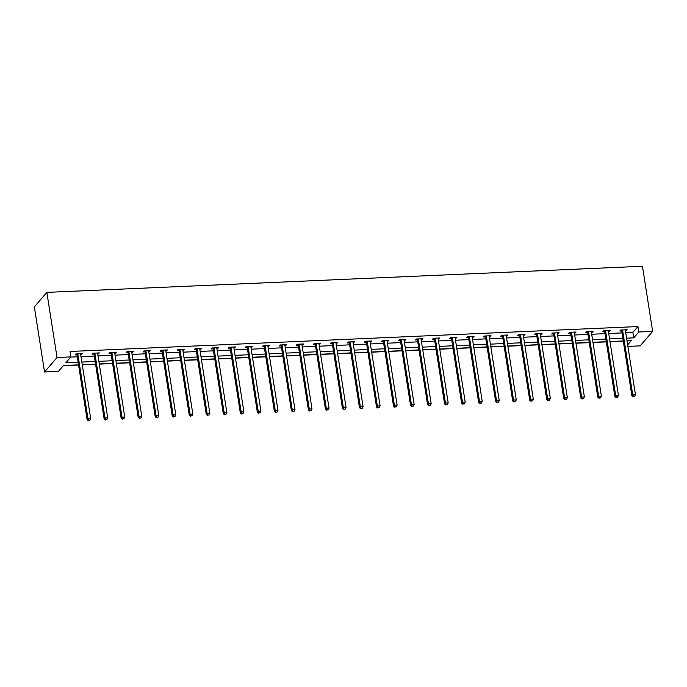 <?xml version="1.0" encoding="UTF-8"?>
<svg xmlns="http://www.w3.org/2000/svg" width="687" height="687" viewBox="0 0 687 687"><rect width="100%" height="100%" fill="white"/><g stroke="black" fill="none" stroke-linecap="round" stroke-linejoin="round"><path stroke-width="1.03" d="M78.533 364.857L63.47 365.518L58.404 371.384L44.552 371.993L34.35 306.866L46.845 292.379L642.448 266.255L652.65 331.383L638.79 331.984L637.94 326.557L70.057 351.469L70.907 356.897L65.84 362.77L78.12 362.238M652.65 331.383L640.155 345.87L627.884 346.403M63.307 365.707L78.558 365.037M82.285 364.874L95.587 364.29M99.306 364.127L112.608 363.543M116.326 363.38L129.637 362.796M133.355 362.633L146.657 362.049M150.376 361.886L163.678 361.302M167.396 361.139L180.707 360.555M184.425 360.392L197.727 359.808M201.446 359.644L214.748 359.061M218.466 358.897L231.777 358.313M235.495 358.15L248.797 357.575M252.515 357.412L265.817 356.828M269.536 356.665L282.846 356.081M286.565 355.918L299.867 355.334M303.585 355.17L316.887 354.586M320.606 354.423L333.916 353.839M337.635 353.676L350.937 353.092M354.655 352.929L367.957 352.345M371.684 352.182L384.986 351.598M388.705 351.435L402.007 350.851M405.725 350.688L419.036 350.104M422.754 349.941L436.056 349.357M439.774 349.194L453.077 348.61M456.795 348.446L470.106 347.862M473.824 347.699L487.126 347.115M490.844 346.952L504.146 346.368M507.865 346.205L521.175 345.621M524.894 345.458L538.196 344.874M541.914 344.711L555.216 344.127M558.935 343.964L572.245 343.38M575.964 343.217L589.266 342.633M592.984 342.47L606.286 341.886M610.004 341.722L623.315 341.138M70.735 357.094L77.27 356.811M80.989 356.647L94.299 356.064M98.018 355.9L111.32 355.316M115.038 355.153L128.34 354.569M132.059 354.406L145.369 353.822M149.088 353.659L162.39 353.075M166.108 352.912L179.41 352.328M183.137 352.165L196.439 351.581M200.157 351.418L213.459 350.834M217.178 350.671L230.488 350.087M234.207 349.923L247.509 349.339M251.227 349.176L264.529 348.592M268.248 348.429L281.558 347.845M285.277 347.682L298.579 347.098M302.297 346.935L315.599 346.351M319.318 346.188L332.628 345.604M336.347 345.441L349.649 344.857M353.367 344.694L366.669 344.11M370.387 343.947L383.698 343.363M387.416 343.199L400.719 342.615M404.437 342.452L417.739 341.868M421.466 341.705L434.768 341.121M438.486 340.958L451.788 340.374M455.507 340.211L468.809 339.627M472.536 339.464L485.838 338.88M489.556 338.717L502.858 338.133M506.577 337.97L519.887 337.394M523.606 337.231L536.908 336.647M540.626 336.484L553.928 335.9M557.646 335.737L570.957 335.153M574.676 334.99L587.978 334.406M591.696 334.243L604.998 333.659M608.716 333.496L622.027 332.912M625.745 332.748L632.873 332.431L637.94 326.557M625.436 330.782L627.197 329.76L620.653 330.052L619.803 331.031L621.572 330.954M608.416 331.529L610.176 330.507L603.624 330.799L602.782 331.778L604.551 331.701M591.387 332.276L593.156 331.254L586.604 331.546L585.762 332.525L587.522 332.448M574.366 333.023L576.127 332.001L569.583 332.293L568.733 333.272L570.502 333.195M557.346 333.77L559.106 332.748L552.554 333.04L551.713 334.019L553.482 333.942M540.317 334.517L542.077 333.496L535.534 333.788L534.692 334.767L536.453 334.689M523.296 335.265L525.057 334.243L518.513 334.535L517.663 335.514L519.432 335.436M506.267 336.012L508.037 334.99L501.484 335.282L500.643 336.252L502.412 336.175M489.247 336.759L491.007 335.737L484.464 336.02L483.622 336.999L485.383 336.922M472.227 337.506L473.987 336.484L467.443 336.767L466.593 337.746L468.362 337.669M455.198 338.253L456.967 337.231L450.414 337.515L449.573 338.493L451.342 338.416M438.177 339L439.938 337.978L433.394 338.262L432.552 339.241L434.313 339.163M421.157 339.747L422.917 338.725L416.374 339.009L415.523 339.988L417.292 339.91M404.128 340.494L405.897 339.472L399.345 339.756L398.503 340.735L400.272 340.658M387.107 341.241L388.868 340.22L382.324 340.503L381.483 341.482L383.243 341.405M370.087 341.98L371.847 340.967L365.295 341.25L364.453 342.229L366.223 342.152M353.058 342.727L354.827 341.714L348.275 341.997L347.433 342.976L349.194 342.899M336.037 343.474L337.798 342.461L331.254 342.744L330.404 343.723L332.173 343.646M319.017 344.221L320.777 343.208L314.225 343.491L313.384 344.47L315.153 344.393M301.988 344.968L303.757 343.955L297.205 344.239L296.363 345.218L298.124 345.14M284.968 345.716L286.728 344.702L280.184 344.986L279.334 345.965L281.103 345.887M267.939 346.463L269.708 345.449L263.155 345.733L262.314 346.712L264.083 346.634M250.918 347.21L252.679 346.196L246.135 346.48L245.293 347.459L247.054 347.382M233.898 347.957L235.658 346.944L229.115 347.227L228.264 348.206L230.033 348.129M216.869 348.704L218.638 347.682L212.085 347.974L211.244 348.953L213.013 348.876M199.848 349.451L201.609 348.429L195.065 348.721L194.223 349.7L195.984 349.623M182.828 350.198L184.588 349.176L178.045 349.468L177.194 350.447L178.964 350.37M165.799 350.945L167.568 349.923L161.016 350.215L160.174 351.194L161.943 351.117M148.778 351.692L150.539 350.671L143.995 350.963L143.154 351.942L144.914 351.864M131.758 352.44L133.518 351.418L126.975 351.71L126.125 352.689L127.894 352.611M114.729 353.187L116.498 352.165L109.946 352.457L109.104 353.436L110.873 353.358M97.709 353.934L99.469 352.912L92.925 353.204L92.075 354.183L93.844 354.106M80.688 354.681L82.449 353.659L75.896 353.951L75.055 354.93L76.824 354.853M70.907 356.897L57.047 357.506L46.845 292.379M57.047 357.506L44.552 371.993M627.643 344.908L631.362 340.597L626.999 340.795M623.281 340.958L609.979 341.542M606.26 341.705L592.958 342.289M589.24 342.452L575.929 343.036M572.211 343.199L558.909 343.783M555.19 343.947L541.888 344.531M538.17 344.694L524.859 345.278M521.141 345.441L507.839 346.016M504.121 346.179L490.819 346.763M487.1 346.926L473.79 347.51M470.071 347.674L456.769 348.257M453.051 348.421L439.749 349.005M436.03 349.168L422.72 349.752M419.001 349.915L405.699 350.499M401.981 350.662L388.679 351.246M384.952 351.409L371.65 351.993M367.931 352.156L354.629 352.74M350.911 352.903L337.6 353.487M333.882 353.65L320.58 354.234M316.862 354.398L303.56 354.981M299.841 355.145L286.531 355.729M282.812 355.892L269.51 356.476M265.792 356.639L252.49 357.223M248.771 357.386L235.461 357.97M231.742 358.133L218.44 358.717M214.722 358.88L201.42 359.464M197.701 359.627L184.391 360.211M180.672 360.374L167.37 360.958M163.652 361.122L150.35 361.705M146.623 361.869L133.321 362.453M129.603 362.616L116.301 363.2M112.582 363.363L99.28 363.947M95.553 364.11L82.251 364.694M626.596 338.176L633.723 337.858L638.79 331.984M81.839 362.075L95.15 361.491M98.868 361.328L112.17 360.744M115.888 360.581L129.19 359.997M132.909 359.833L146.219 359.249M149.938 359.086L163.24 358.502M166.958 358.339L180.26 357.755M183.987 357.592L197.289 357.008M201.008 356.845L214.31 356.261M218.028 356.098L231.33 355.514M235.057 355.351L248.359 354.767M252.077 354.604L265.38 354.02M269.098 353.857L282.409 353.273M286.127 353.109L299.429 352.525M303.147 352.362L316.449 351.778M320.168 351.615L333.478 351.031M337.197 350.868L350.499 350.284M354.217 350.121L367.519 349.537M371.238 349.374L384.548 348.79M388.267 348.627L401.569 348.043M405.287 347.88L418.589 347.296M422.307 347.133L435.618 346.549M439.337 346.385L452.639 345.801M456.357 345.638L469.659 345.054M473.386 344.891L486.688 344.307M490.406 344.144L503.708 343.56M507.427 343.397L520.737 342.822M524.456 342.658L537.758 342.074M541.476 341.911L554.778 341.327M558.497 341.164L571.807 340.58M575.526 340.417L588.828 339.833M592.546 339.67L605.848 339.086M609.567 338.923L622.877 338.339M632.873 332.431L633.723 337.858M626.209 329.803L626.355 330.739M609.18 330.55L609.335 331.486M592.16 331.297L592.306 332.233M575.139 332.044L575.285 332.98M558.11 332.791L558.256 333.727M541.09 333.538L541.236 334.475M524.069 334.286L524.215 335.222M507.04 335.033L507.186 335.969M490.02 335.78L490.166 336.716M472.999 336.527L473.145 337.463M455.97 337.274L456.116 338.21M438.95 338.021L439.096 338.957M421.93 338.768L422.076 339.704M404.901 339.515L405.047 340.451M387.88 340.263L388.026 341.199M370.86 341.01L371.006 341.946M353.831 341.757L353.977 342.693M336.81 342.504L336.956 343.44M319.781 343.251L319.936 344.187M302.761 343.998L302.907 344.934M285.74 344.745L285.886 345.681M268.711 345.492L268.857 346.428M251.691 346.239L251.837 347.175M234.671 346.987L234.817 347.914M217.642 347.734L217.788 348.661M200.621 348.481L200.767 349.408M183.601 349.219L183.747 350.155M166.572 349.966L166.718 350.902M149.551 350.714L149.697 351.65M132.531 351.461L132.677 352.397M115.502 352.208L115.648 353.144M98.481 352.955L98.627 353.891M81.461 353.702L81.607 354.638M622.645 330.533L621.804 331.512L631.868 395.772L632.71 394.793L622.645 330.533A1.151 1.03 40.8 0 0 622.508 330.129L622.413 329.975M633.5 396.459L634.59 396.408L633.5 396.459L632.71 394.793L635.441 394.673L625.376 330.413A1.151 1.03 40.8 0 1 625.393 330L625.436 329.837M621.804 331.512A1.151 1.03 40.8 0 0 621.666 331.108L621.048 330.035M631.868 395.772L633.156 396.854M634.59 396.408L635.441 394.673M605.625 331.28L604.783 332.259L614.848 396.519L615.689 395.54L605.625 331.28A1.151 1.03 40.8 0 0 605.487 330.876L605.393 330.722M616.471 397.206L617.57 397.155L616.471 397.206L615.689 395.54L618.42 395.42L608.356 331.16A1.151 1.03 40.8 0 1 608.373 330.748L608.407 330.584M604.783 332.259A1.151 1.03 40.8 0 0 604.637 331.855L604.028 330.782M614.848 396.519L616.136 397.593M617.57 397.155L618.42 395.42M588.604 332.027L587.754 333.006L597.819 397.258L598.669 396.287L588.604 332.027A1.151 1.03 40.8 0 0 588.458 331.623L588.373 331.469M599.45 397.953L600.541 397.902L599.45 397.953L598.669 396.287L601.391 396.167L591.327 331.907A1.151 1.03 40.8 0 1 591.344 331.495L591.387 331.332M587.754 333.006A1.151 1.03 40.8 0 0 587.617 332.602L586.999 331.529M597.819 397.258L599.116 398.34M600.541 397.902L601.391 396.167M571.575 332.774L570.734 333.753L580.798 398.005L581.64 397.026L571.575 332.774A1.151 1.03 40.8 0 0 571.438 332.371L571.344 332.216M582.43 398.7L583.521 398.649L582.43 398.7L581.64 397.026L584.371 396.914L574.306 332.654A1.151 1.03 40.8 0 1 574.323 332.242L574.358 332.079M570.734 333.753A1.151 1.03 40.8 0 0 570.596 333.35L569.978 332.276M580.798 398.005L582.087 399.087M583.521 398.649L584.371 396.914M554.555 333.521L553.713 334.5L563.778 398.752L564.62 397.773L554.555 333.521A1.151 1.03 40.8 0 0 554.409 333.118L554.323 332.963M565.401 399.448L566.492 399.396L565.401 399.448L564.62 397.773L567.35 397.661L557.286 333.401A1.151 1.03 40.8 0 1 557.303 332.989L557.337 332.826M553.713 334.5A1.151 1.03 40.8 0 0 553.567 334.097L552.958 333.023M563.778 398.752L565.066 399.834M566.492 399.396L567.35 397.661M537.535 334.268L536.684 335.247L546.749 399.499L547.591 398.52L537.535 334.268A1.151 1.03 40.8 0 0 537.389 333.865L537.303 333.71M548.381 400.195L549.471 400.143L548.381 400.195L547.591 398.52L550.321 398.4L540.257 334.148A1.151 1.03 40.8 0 1 540.274 333.736L540.317 333.573M536.684 335.247A1.151 1.03 40.8 0 0 536.547 334.844L535.929 333.77M546.749 399.499L548.046 400.581M549.471 400.143L550.321 398.4M520.506 335.016L519.664 335.995L529.729 400.246L530.57 399.267L520.506 335.016A1.151 1.03 40.8 0 0 520.368 334.612L520.274 334.457M531.36 400.942L532.451 400.89L531.36 400.942L530.57 399.267L533.301 399.147L523.236 334.895A1.151 1.03 40.8 0 1 523.254 334.483L523.288 334.32M519.664 335.995A1.151 1.03 40.8 0 0 519.518 335.591L518.908 334.517M529.729 400.246L531.017 401.328M532.451 400.89L533.301 399.147M503.485 335.754L502.644 336.733L512.7 400.993L513.55 400.014L503.485 335.754A1.151 1.03 40.8 0 0 503.339 335.359L503.253 335.196M514.331 401.689L515.422 401.637L514.331 401.689L513.55 400.014L516.272 399.894L506.216 335.642A1.151 1.03 40.8 0 1 506.225 335.23L506.267 335.067M502.644 336.733A1.151 1.03 40.8 0 0 502.498 336.338L501.888 335.256M512.7 400.993L513.996 402.075M515.422 401.637L516.272 399.894M486.465 336.501L485.615 337.48L495.679 401.74L496.521 400.761L486.465 336.501A1.151 1.03 40.8 0 0 486.319 336.106L486.233 335.943M497.311 402.436L498.401 402.384L497.311 402.436L496.521 400.761L499.251 400.641L489.187 336.39A1.151 1.03 40.8 0 1 489.204 335.977L489.247 335.814M485.615 337.48A1.151 1.03 40.8 0 0 485.477 337.085L484.859 336.003M495.679 401.74L496.976 402.822M498.401 402.384L499.251 400.641M469.436 337.248L468.594 338.227L478.659 402.488L479.5 401.509L469.436 337.248A1.151 1.03 40.8 0 0 469.298 336.853L469.204 336.69M480.29 403.183L481.381 403.132L480.29 403.183L479.5 401.509L482.231 401.388L472.167 337.128A1.151 1.03 40.8 0 1 472.184 336.724L472.218 336.561M468.594 338.227A1.151 1.03 40.8 0 0 468.448 337.832L467.838 336.75M478.659 402.488L479.947 403.57M481.381 403.132L482.231 401.388M452.415 337.995L451.574 338.974L461.63 403.235L462.48 402.256L452.415 337.995A1.151 1.03 40.8 0 0 452.269 337.6L452.183 337.437M463.261 403.93L464.352 403.879L463.261 403.93L462.48 402.256L465.202 402.135L455.146 337.875A1.151 1.03 40.8 0 1 455.155 337.472L455.198 337.308M451.574 338.974A1.151 1.03 40.8 0 0 451.428 338.579L450.809 337.497M461.63 403.235L462.926 404.317M464.352 403.879L465.202 402.135M435.395 338.743L434.545 339.722L444.609 403.982L445.451 403.003L435.395 338.743A1.151 1.03 40.8 0 0 435.249 338.348L435.163 338.184M446.241 404.677L447.331 404.626L446.241 404.677L445.451 403.003L448.182 402.883L438.117 338.622A1.151 1.03 40.8 0 1 438.134 338.219L438.177 338.056M434.545 339.722A1.151 1.03 40.8 0 0 434.407 339.326L433.789 338.244M444.609 403.982L445.906 405.064M447.331 404.626L448.182 402.883M418.366 339.49L417.524 340.469L427.589 404.729L428.43 403.75L418.366 339.49A1.151 1.03 40.8 0 0 418.228 339.095L418.134 338.931M429.22 405.424L430.311 405.373L429.22 405.424L428.43 403.75L431.161 403.63L421.097 339.369A1.151 1.03 40.8 0 1 421.114 338.966L421.148 338.803M417.524 340.469A1.151 1.03 40.8 0 0 417.378 340.074L416.769 338.992M427.589 404.729L428.877 405.811M430.311 405.373L431.161 403.63M401.345 340.237L400.504 341.216L410.56 405.476L411.41 404.497L401.345 340.237A1.151 1.03 40.8 0 0 401.199 339.833L401.114 339.679M412.191 406.163L413.282 406.12L412.191 406.163L411.41 404.497L414.132 404.377L404.076 340.117A1.151 1.03 40.8 0 1 404.085 339.713L404.128 339.55M400.504 341.216A1.151 1.03 40.8 0 0 400.358 340.812L399.74 339.739M410.56 405.476L411.857 406.558M413.282 406.12L414.132 404.377M384.325 340.984L383.475 341.963L393.539 406.223L394.381 405.244L384.325 340.984A1.151 1.03 40.8 0 0 384.179 340.58L384.093 340.426M395.171 406.91L396.262 406.867L395.171 406.91L394.381 405.244L397.112 405.124L387.047 340.864A1.151 1.03 40.8 0 1 387.064 340.46L387.107 340.297M383.475 341.963A1.151 1.03 40.8 0 0 383.337 341.559L382.719 340.486M393.539 406.223L394.836 407.305M396.262 406.867L397.112 405.124M367.296 341.731L366.454 342.71L376.519 406.97L377.361 405.991L367.296 341.731A1.151 1.03 40.8 0 0 367.159 341.327L367.064 341.173M378.142 407.657L379.241 407.614L378.142 407.657L377.361 405.991L380.091 405.871L370.027 341.611A1.151 1.03 40.8 0 1 370.044 341.207L370.078 341.044M366.454 342.71A1.151 1.03 40.8 0 0 366.308 342.306L365.699 341.233M376.519 406.97L377.807 408.052M379.241 407.614L380.091 405.871M350.276 342.478L349.425 343.457L359.49 407.717L360.34 406.738L350.276 342.478A1.151 1.03 40.8 0 0 350.13 342.074L350.044 341.92M361.122 408.404L362.212 408.361L361.122 408.404L360.34 406.738L363.062 406.618L353.006 342.358A1.151 1.03 40.8 0 1 353.015 341.954L353.058 341.791M349.425 343.457A1.151 1.03 40.8 0 0 349.288 343.053L348.67 341.98M359.49 407.717L360.787 408.799M362.212 408.361L363.062 406.618M333.247 343.225L332.405 344.204L342.47 408.464L343.311 407.485L333.247 343.225A1.151 1.03 40.8 0 0 333.109 342.822L333.015 342.667M344.101 409.151L345.192 409.108L344.101 409.151L343.311 407.485L346.042 407.365L335.977 343.105A1.151 1.03 40.8 0 1 335.995 342.701L336.037 342.538M332.405 344.204A1.151 1.03 40.8 0 0 332.268 343.801L331.649 342.727M342.47 408.464L343.758 409.546M345.192 409.108L346.042 407.365M316.226 343.972L315.385 344.951L325.449 409.212L326.291 408.233L316.226 343.972A1.151 1.03 40.8 0 0 316.089 343.569L315.994 343.414M327.072 409.899L328.171 409.856L327.072 409.899L326.291 408.233L329.021 408.112L318.957 343.852A1.151 1.03 40.8 0 1 318.974 343.448L319.008 343.285M315.385 344.951A1.151 1.03 40.8 0 0 315.239 344.548L314.629 343.474M325.449 409.212L326.737 410.294M328.171 409.856L329.021 408.112M299.206 344.719L298.356 345.698L308.42 409.959L309.27 408.98L299.206 344.719A1.151 1.03 40.8 0 0 299.06 344.316L298.974 344.161M310.052 410.646L311.142 410.603L310.052 410.646L309.27 408.98L311.992 408.859L301.928 344.599A1.151 1.03 40.8 0 1 301.945 344.196L301.988 344.032M298.356 345.698A1.151 1.03 40.8 0 0 298.218 345.295L297.6 344.221M308.42 409.959L309.717 411.041M311.142 410.603L311.992 408.859M282.177 345.467L281.335 346.446L291.4 410.706L292.241 409.727L282.177 345.467A1.151 1.03 40.8 0 0 282.039 345.063L281.945 344.908M293.031 411.393L294.122 411.35L293.031 411.393L292.241 409.727L294.972 409.607L284.907 345.346A1.151 1.03 40.8 0 1 284.925 344.943L284.959 344.78M281.335 346.446A1.151 1.03 40.8 0 0 281.189 346.042L280.579 344.968M291.4 410.706L292.688 411.788M294.122 411.35L294.972 409.607M265.156 346.214L264.315 347.193L274.371 411.453L275.221 410.474L265.156 346.214A1.151 1.03 40.8 0 0 265.01 345.81L264.924 345.655M276.002 412.14L277.093 412.097L276.002 412.14L275.221 410.474L277.952 410.354L267.887 346.093A1.151 1.03 40.8 0 1 267.904 345.681L267.939 345.527M264.315 347.193A1.151 1.03 40.8 0 0 264.169 346.789L263.559 345.716M274.371 411.453L275.667 412.535M277.093 412.097L277.952 410.354M248.136 346.961L247.286 347.94L257.35 412.2L258.192 411.221L248.136 346.961A1.151 1.03 40.8 0 0 247.99 346.557L247.904 346.403M258.982 412.887L260.072 412.844L258.982 412.887L258.192 411.221L260.923 411.101L250.858 346.841A1.151 1.03 40.8 0 1 250.875 346.428L250.918 346.274M247.286 347.94A1.151 1.03 40.8 0 0 247.148 347.536L246.53 346.463M257.35 412.2L258.647 413.282M260.072 412.844L260.923 411.101M231.107 347.708L230.265 348.687L240.33 412.947L241.171 411.968L231.107 347.708A1.151 1.03 40.8 0 0 230.969 347.304L230.875 347.15M241.961 413.634L243.052 413.591L241.961 413.634L241.171 411.968L243.902 411.848L233.838 347.588A1.151 1.03 40.8 0 1 233.855 347.175L233.889 347.021M230.265 348.687A1.151 1.03 40.8 0 0 230.119 348.283L229.51 347.21M240.33 412.947L241.618 414.029M243.052 413.591L243.902 411.848M214.086 348.455L213.245 349.434L223.301 413.694L224.151 412.715L214.086 348.455A1.151 1.03 40.8 0 0 213.94 348.051L213.855 347.897M224.932 414.381L226.023 414.338L224.932 414.381L224.151 412.715L226.873 412.595L216.817 348.335A1.151 1.03 40.8 0 1 216.826 347.923L216.869 347.759M213.245 349.434A1.151 1.03 40.8 0 0 213.099 349.03L212.489 347.957M223.301 413.694L224.597 414.776M226.023 414.338L226.873 412.595M197.066 349.202L196.216 350.181L206.28 414.441L207.122 413.462L197.066 349.202A1.151 1.03 40.8 0 0 196.92 348.798L196.834 348.644M207.912 415.128L209.003 415.077L207.912 415.128L207.122 413.462L209.853 413.342L199.788 349.082A1.151 1.03 40.8 0 1 199.805 348.67L199.848 348.507M196.216 350.181A1.151 1.03 40.8 0 0 196.078 349.777L195.46 348.704M206.28 414.441L207.577 415.523M209.003 415.077L209.853 413.342M180.037 349.949L179.195 350.928L189.26 415.188L190.101 414.209L180.037 349.949A1.151 1.03 40.8 0 0 179.9 349.546L179.805 349.391M190.892 415.875L191.982 415.824L190.892 415.875L190.101 414.209L192.832 414.089L182.768 349.829A1.151 1.03 40.8 0 1 182.785 349.417L182.819 349.254M179.195 350.928A1.151 1.03 40.8 0 0 179.049 350.525L178.44 349.451M189.26 415.188L190.548 416.27M191.982 415.824L192.832 414.089M163.017 350.696L162.175 351.675L172.231 415.936L173.081 414.957L163.017 350.696A1.151 1.03 40.8 0 0 162.871 350.293L162.785 350.138M173.863 416.623L174.953 416.571L173.863 416.623L173.081 414.957L175.803 414.836L165.747 350.576A1.151 1.03 40.8 0 1 165.756 350.164L165.799 350.001M162.175 351.675A1.151 1.03 40.8 0 0 162.029 351.272L161.411 350.198M172.231 415.936L173.528 417.018M174.953 416.571L175.803 414.836M145.996 351.443L145.146 352.422L155.21 416.683L156.052 415.704L145.996 351.443A1.151 1.03 40.8 0 0 145.85 351.04L145.764 350.885M156.842 417.37L157.933 417.318L156.842 417.37L156.052 415.704L158.783 415.583L148.718 351.323A1.151 1.03 40.8 0 1 148.736 350.911L148.778 350.748M145.146 352.422A1.151 1.03 40.8 0 0 145.009 352.019L144.39 350.945M155.21 416.683L156.507 417.765M157.933 417.318L158.783 415.583M128.967 352.191L128.125 353.17L138.19 417.43L139.032 416.451L128.967 352.191A1.151 1.03 40.8 0 0 128.83 351.787L128.735 351.632M139.822 418.117L140.912 418.065L139.822 418.117L139.032 416.451L141.762 416.331L131.698 352.07A1.151 1.03 40.8 0 1 131.715 351.658L131.749 351.495M128.125 353.17A1.151 1.03 40.8 0 0 127.98 352.766L127.37 351.692M138.19 417.43L139.478 418.512M140.912 418.065L141.762 416.331M111.947 352.938L111.105 353.917L121.161 418.177L122.011 417.198L111.947 352.938A1.151 1.03 40.8 0 0 111.801 352.534L111.715 352.379M122.793 418.864L123.883 418.812L122.793 418.864L122.011 417.198L124.733 417.078L114.677 352.817A1.151 1.03 40.8 0 1 114.686 352.405L114.729 352.242M111.105 353.917A1.151 1.03 40.8 0 0 110.959 353.513L110.341 352.44M121.161 418.177L122.458 419.25M123.883 418.812L124.733 417.078M94.926 353.685L94.076 354.664L104.141 418.915L104.982 417.945L94.926 353.685A1.151 1.03 40.8 0 0 94.78 353.281L94.694 353.127M105.772 419.611L106.863 419.559L105.772 419.611L104.982 417.945L107.713 417.825L97.648 353.565A1.151 1.03 40.8 0 1 97.666 353.152L97.709 352.989M94.076 354.664A1.151 1.03 40.8 0 0 93.939 354.26L93.32 353.187M104.141 418.915L105.429 419.997M106.863 419.559L107.713 417.825M77.897 354.432L77.056 355.411L87.12 419.663L87.962 418.684L77.897 354.432A1.151 1.03 40.8 0 0 77.76 354.028L77.665 353.874M88.743 420.358L89.842 420.307L88.743 420.358L87.962 418.684L90.693 418.572L80.628 354.312A1.151 1.03 40.8 0 1 80.645 353.899L80.68 353.736M77.056 355.411A1.151 1.03 40.8 0 0 76.91 355.007L76.3 353.934M87.12 419.663L88.408 420.745M89.842 420.307L90.693 418.572M622.508 330.129L621.666 331.108M605.487 330.876L604.637 331.855M588.458 331.623L587.617 332.602M571.438 332.371L570.596 333.35M554.409 333.118L553.567 334.097M537.389 333.865L536.547 334.844M520.368 334.612L519.518 335.591M503.339 335.359L502.498 336.338M486.319 336.106L485.477 337.085M469.298 336.853L468.448 337.832M452.269 337.6L451.428 338.579M435.249 338.348L434.407 339.326M418.228 339.095L417.378 340.074M401.199 339.833L400.358 340.812M384.179 340.58L383.337 341.559M367.159 341.327L366.308 342.306M350.13 342.074L349.288 343.053M333.109 342.822L332.268 343.801M316.089 343.569L315.239 344.548M299.06 344.316L298.218 345.295M282.039 345.063L281.189 346.042M265.01 345.81L264.169 346.789M247.99 346.557L247.148 347.536M230.969 347.304L230.119 348.283M213.94 348.051L213.099 349.03M196.92 348.798L196.078 349.777M179.9 349.546L179.049 350.525M162.871 350.293L162.029 351.272M145.85 351.04L145.009 352.019M128.83 351.787L127.98 352.766M111.801 352.534L110.959 353.513M94.78 353.281L93.939 354.26M77.76 354.028L76.91 355.007"/></g></svg>
